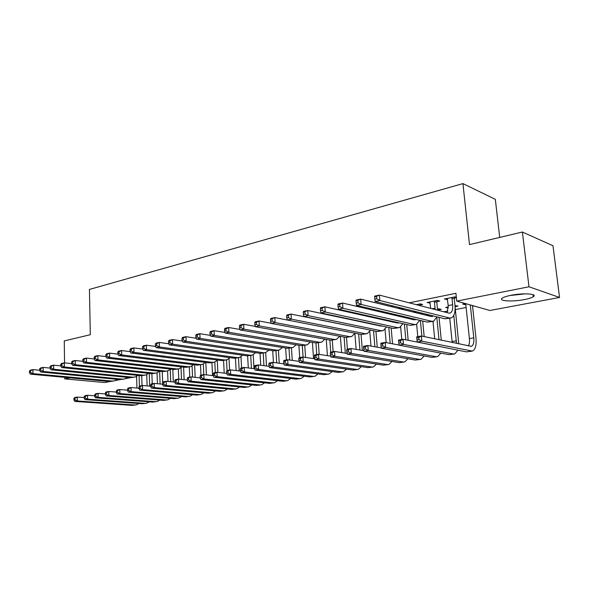 <?xml version="1.0" encoding="UTF-8"?>
<svg xmlns="http://www.w3.org/2000/svg" width="589" height="589" viewBox="0 0 589 589"><rect width="100%" height="100%" fill="white"/><g stroke="black" fill="none" stroke-linecap="round" stroke-linejoin="round"><path stroke-width="0.88" d="M511.002 295.303C523.238 292.785 538.184 293.801 533.273 296.746C531.661 297.798 528.672 298.741 524.313 299.587C512.253 302.002 497.602 301.053 502.336 298.093C503.86 297.084 506.746 296.149 511.002 295.303M375.436 324.959L376.349 324.782M391.876 321.793L393.275 321.528M408.737 318.553L410.658 318.178M426.046 315.218L428.505 314.747M443.819 311.802L447.868 311.021M455.363 309.578L466.135 307.502M472.569 306.265L473.998 305.993M136.604 376.555L136.037 376.666M130.493 377.704L125.604 378.617M120.097 379.64L115.37 380.531M109.915 381.547L104.606 382.541L64.761 378.896L70.069 377.844M499.7 237.426L495.327 199.34L462.932 183.606L89.44 289.435L90.301 334.721L64.267 340.913L64.554 362.883M462.932 183.606L469.499 244.604L522.399 232.029L552.983 245.753L559.55 297.46L489.886 310.484L456.74 301.112L528.988 286.777L559.55 297.46M347.392 318.583L349.402 319.231M382.401 311.522L380.442 311.912M438.51 309.895L441.205 309.365L438.945 308.776L437.48 309.063M419.92 305.058L422.659 304.506L420.259 303.88L416.327 304.675M465.825 304.579L462.689 304.138L465.501 303.585L465.774 304.13L469.411 338.601C469.705 341.826 469.345 344.27 468.314 345.942M456.342 297.246L455.017 296.863L444.4 299.006L447.588 299.499M456.394 297.725L454.458 298.115M456.74 301.112L455.93 293.3L409.245 302.834M393.481 306.059L390.956 306.574M375.134 309.807L373.168 310.204M357.302 313.451L355.859 313.746M339.949 316.992L339.014 317.184M323.074 320.438L322.617 320.534M436.964 301.634L439.777 301.067L437.413 300.419L427.069 302.503L430.176 302.996M455.282 306.626L458.043 306.089L455.002 305.639M448.303 307.988L445.645 307.465L448.303 306.95M400.653 307.833L398.135 308.341M364.657 315.1L363.222 315.387M64.738 377.35L64.761 378.896M522.399 232.029L528.988 286.777M446.639 298.557L446.749 299.668M464.787 303.725L464.898 304.756M429.344 302.047L429.455 303.144M447.787 307.046L447.89 308.069M364.385 315.152L364.429 315.66M447.257 298.432L448.207 305.588L447.169 312.671M451.962 298.093L452.639 304.719C452.985 309.269 452.168 312.052 450.202 313.068L448.906 313.12L379.382 295.096L379.846 300.5L449.4 317.979L451.307 317.913C454.266 316.381 455.496 312.199 454.973 305.36L454.296 298.763L451.962 298.093L452.131 297.445M454.767 296.915L454.296 298.763M374.663 297.033L374.656 296.112L379.382 295.096L374.663 297.033L374.847 299.19L376.739 298.792L376.555 296.628M376.739 298.792L379.846 300.5L375.112 301.502L444.923 318.818L450.342 318.089M375.112 301.502L374.847 299.19M418.926 339.595L418.727 337.519L416.872 337.85L417.071 339.919L418.926 339.595L421.842 341.186L417.203 341.988L416.725 336.834L421.349 336.01L421.842 341.186L472.356 351.088C475.33 349.63 476.545 345.39 476 338.351L472.496 305.566M470.302 304.947L473.799 337.858C474.167 342.533 473.357 345.36 471.384 346.332L421.349 336.01L418.727 337.519M417.071 339.919L417.203 341.988L466.436 351.869L471.531 351.221M416.725 336.834L416.872 337.85M429.852 301.943L430.699 308.4M437.266 300.449L436.81 302.267L434.439 301.62L435.168 309.556M434.439 301.62L434.601 300.986M437.553 310.175L436.81 302.267M433.349 315.947L431.214 316.492L360.689 299.116L361.123 304.447L431.678 321.299L433.622 321.211L436.905 316.83M430.11 315.144L429.602 316.094M356.036 301.023L356.102 300.103L360.689 299.116L356.036 301.023L356.205 303.158L358.046 302.768L357.876 300.633M358.046 302.768L361.123 304.447L356.529 305.419L427.327 322.109L432.643 321.395M356.529 305.419L356.205 303.158M413.633 311.058L413.736 312.185M417.387 304.947L417.513 304.432M420.215 303.887L419.788 305.573M418.013 312.141L418.043 313.245M415.908 319.422L413.979 319.783L342.533 303.026L342.938 308.283L414.42 324.524L416.394 324.436L419.692 320.313M412.911 318.715L412.477 319.429M337.946 304.903L338.071 303.983L342.533 303.026L337.946 304.903L338.101 307.002L339.89 306.626L339.728 304.52M339.89 306.626L342.938 308.283L338.476 309.225L410.18 325.319L415.4 324.62M420.48 313.849L420.421 312.737M338.476 309.225L338.101 307.002M455.562 305.529L455.113 307.244L458.779 343.924M453.788 315.387L456.475 343.439M449.746 318.2L452.183 342.533M453.508 349.277L403.031 339.264L403.487 344.366L453.302 353.967L454.826 353.893L457.911 350.161M398.613 341.075L398.525 340.059L403.031 339.264L400.417 340.759L398.613 341.075L398.797 343.115L400.601 342.798L400.417 340.759M400.601 342.798L403.487 344.366L398.981 345.147L448.987 354.659L453.979 354.033M398.981 345.147L398.797 343.115M438.783 308.805L438.385 310.388M441.294 340.228L439.033 317.361M436.802 317.169L439.026 339.75M432.989 321.366L434.697 338.83M380.847 344.212L381.024 346.229L382.776 345.92L382.607 343.902L380.847 344.212L380.825 343.203L385.206 342.423L385.64 347.466L436.184 356.713L437.73 356.632L440.822 353.106M398.974 345.044L385.206 342.423L382.607 343.902M382.776 345.92L385.64 347.466L381.252 348.224L431.973 357.383L436.876 356.765M381.252 348.224L381.024 346.229M509.699 295.568L525.167 293.845M522.627 293.918L512.172 295.082M397.119 314.99L397.192 315.844M403.274 308.489L403.141 309.019L400.704 308.415L400.756 308.989M400.704 308.415L400.837 307.885M403.193 309.586L403.141 309.019M401.352 315.984L401.345 316.816M398.863 322.779L397.185 322.986L324.885 306.817L325.268 312.008L397.604 327.668L399.607 327.572L402.905 323.685M396.132 322.168L395.793 322.669M320.364 308.673L320.556 307.752L324.885 306.817L320.364 308.673L320.512 310.749L322.249 310.374L322.095 308.297M322.249 310.374L325.268 312.008L320.924 312.921L393.467 328.448L398.591 327.764M403.826 317.397L403.804 316.565M320.924 312.921L320.512 310.749M381.009 318.774L381.046 319.378M384.492 312.015L384.573 312.884M387.039 313.458L386.958 312.597M385.073 319.687L385.051 320.269M381.503 326.166L307.738 310.506L308.091 315.63L381.208 330.738L383.24 330.628L386.531 326.961M303.269 312.332L303.519 311.412L307.738 310.506L303.269 312.332L303.409 314.379L305.102 314.025L304.955 311.971M305.102 314.025L308.091 315.63L303.865 316.514L377.174 331.497L382.209 330.819M387.577 320.836L387.569 320.247M303.865 316.514L303.409 314.379M422.122 313.164L421.996 313.679L420.458 313.296M424.176 336.606L422.688 321.02M422.048 314.231L421.996 313.679M420.391 320.475L421.871 336.12M416.637 324.34L417.792 336.643M363.56 347.267L363.722 349.255L365.43 348.96L365.268 346.965L363.56 347.267L363.597 346.258L367.86 345.5L368.272 350.477L419.493 359.386L421.061 359.297L424.154 355.97M381.216 347.922L367.86 345.5L365.268 346.965M365.43 348.96L368.272 350.477L364.002 351.221L415.378 360.041L420.185 359.437M364.002 351.221L363.722 349.255M408.177 340.295L406.734 324.546M406.13 317.935L406.057 317.096M404.407 324.024L405.843 339.824M400.66 327.013L401.779 339.485M346.73 350.241L346.884 352.207L348.548 351.913L348.393 349.947L346.73 350.241L346.825 349.233L350.978 348.497L351.361 353.415L403.207 361.992L404.798 361.896L407.89 358.753M363.928 350.735L350.978 348.497L348.393 349.947M348.548 351.913L351.361 353.415L347.201 354.136L399.195 362.633L403.914 362.036M347.201 354.136L346.884 352.207M364.488 315.137L364.731 315.726M368.721 316.013L368.773 316.632M371.269 317.191L371.217 316.573M369.178 323.251L369.156 323.619M365.828 329.177L291.054 314.092L291.386 319.15L365.217 333.727L367.278 333.61L370.562 330.142M365.276 322.411L365.29 322.794M286.652 315.895L286.953 314.975L291.054 314.092L286.652 315.895L286.777 317.92L288.419 317.567L288.293 315.542M288.419 317.567L291.386 319.15L287.277 320.011L361.285 334.464L366.233 333.808M371.718 324.164L371.725 323.795M287.277 320.011L286.777 317.92M392.546 343.821L391.155 327.948M390.588 321.506L390.536 320.909M388.18 320.379L388.232 320.983M388.799 327.447L390.183 343.372M385.044 329.413L386.185 342.614M330.341 353.135L330.488 355.079L332.108 354.792L331.96 352.848L330.341 353.135L330.488 352.134L334.53 351.419L334.891 356.271L387.312 364.532L388.931 364.436L392.016 361.455M347.098 353.481L334.53 351.419L331.96 352.848M332.108 354.792L334.891 356.271L330.841 356.971L383.402 365.158L388.033 364.576M330.841 356.971L330.488 355.079M349.387 319.01L349.417 319.407M353.319 319.856L353.348 320.247M355.874 320.784L355.837 320.394M349.38 332.144L274.82 317.581L275.129 322.573L349.623 336.65L351.699 336.525L354.968 333.234M270.476 319.363L270.837 318.443L274.82 317.581L270.476 319.363L270.601 321.358L272.199 321.02L272.074 319.017M272.199 321.02L275.129 322.573L271.139 323.413L345.78 337.364L350.646 336.724M271.139 323.413L270.601 321.358M377.269 347.208L375.929 331.239M375.399 324.951L375.37 324.576M372.984 324.06L373.021 324.443M373.544 330.753L374.884 346.774M369.789 331.563L370.989 346.067M314.379 355.955L314.511 357.876L316.087 357.597L315.954 355.675L314.379 355.955L314.57 354.961L318.509 354.261L318.848 359.054L371.806 367.013L373.441 366.91L376.511 364.083M330.694 356.168L318.509 354.261L315.954 355.675M316.087 357.597L318.848 359.054L314.909 359.739L367.985 367.624L372.535 367.057M314.909 359.739L314.511 357.876M254.742 322.735L254.853 324.708L256.406 324.377L256.296 322.404L254.742 322.735L255.147 321.815L259.027 320.983L259.315 325.908L334.405 339.492L336.503 339.36L339.75 336.238M271.087 323.236L259.027 320.983L256.296 322.404M256.406 324.377L259.315 325.908L255.427 326.726L330.657 340.199L335.435 339.566M255.427 326.726L254.853 324.708M239.414 326.019L239.517 327.97L241.034 327.646L240.93 325.695L239.414 326.019L239.87 325.099L243.647 324.289L243.912 329.155L319.547 342.275L321.675 342.135L324.892 339.168M255.324 326.387L243.647 324.289L240.93 325.695M241.034 327.646L243.912 329.155L240.128 329.95L315.888 342.96L320.593 342.334M240.128 329.95L239.517 327.97M224.49 329.222L224.586 331.143L226.066 330.827L225.962 328.905L224.49 329.222L224.983 328.301L228.672 327.506L228.915 332.314L305.043 344.985L307.186 344.845L310.381 342.01M239.973 329.457L228.672 327.506L225.962 328.905M226.066 330.827L228.915 332.314L225.226 333.094L301.472 345.655L306.096 345.044M225.226 333.094L224.586 331.143M209.949 332.336L210.037 334.235L211.473 333.926L211.385 332.027L209.949 332.336L210.487 331.423L214.079 330.65L214.3 335.399L290.878 347.635L293.042 347.488L296.208 344.786M225.02 332.461L214.079 330.65L211.385 332.027M211.473 333.926L214.3 335.399L210.707 336.15L287.388 348.29L291.938 347.694M210.707 336.15L210.037 334.235M195.776 335.377L195.857 337.247L197.263 336.952L197.182 335.075L195.776 335.377L196.358 334.456L199.855 333.705L200.061 338.395L277.044 350.227L279.223 350.065L282.359 347.495M210.442 335.391L199.855 333.705L197.182 335.075M197.263 336.952L200.061 338.395L196.557 339.139L273.635 350.86L278.111 350.278M196.557 339.139L195.857 337.247M181.964 338.336L182.038 340.192L183.4 339.897L183.326 338.042L181.964 338.336L182.575 337.423L185.991 336.687L186.176 341.325L263.519 352.752L265.713 352.59L268.82 350.131M196.233 338.255L185.991 336.687L183.326 338.042M183.4 339.897L186.176 341.325L182.759 342.047L260.191 353.378L264.594 352.804M182.759 342.047L182.038 340.192M168.491 341.222L168.557 343.056L169.89 342.769L169.823 340.935L168.491 341.222L169.139 340.309L172.467 339.595L172.636 344.175L250.31 355.226L252.512 355.057L255.582 352.701M182.376 341.06L172.467 339.595L169.823 340.935M169.89 342.769L172.636 344.175L169.308 344.882L247.049 355.837L251.385 355.27M169.308 344.882L168.557 343.056M155.341 344.042L155.408 345.853L156.703 345.574L156.645 343.762L155.341 344.042L156.026 343.129L159.273 342.437L159.428 346.958L237.389 357.641L239.605 357.471L242.639 355.211M168.859 343.799L159.273 342.437L156.645 343.762M156.703 345.574L159.428 346.958L156.181 347.65L234.201 358.237L238.471 357.685M156.181 347.65L155.408 345.853M142.516 346.788L142.575 348.578L143.841 348.313L143.782 346.516L142.516 346.788L143.23 345.883L146.396 345.206L146.543 349.675L224.755 360.012L226.979 359.827L229.975 357.663M155.673 346.472L146.396 345.206L143.782 346.516M143.841 348.313L146.543 349.675L143.37 350.345L221.633 360.593L225.845 360.041M143.37 350.345L142.575 348.578M362.345 350.462L361.05 334.419M358.649 333.948L359.938 350.043M354.873 333.433L356.139 349.387M298.814 358.708L298.94 360.601L300.478 360.328L300.353 358.436L298.814 358.708L299.057 357.714L302.901 357.03L303.217 361.764L356.662 369.436L358.318 369.332L361.374 366.645M314.71 358.797L302.901 357.03L300.353 358.436M300.478 360.328L303.217 361.764L299.374 362.434L352.936 370.039L357.398 369.48M299.374 362.434L298.94 360.601M347.414 349.13L346.509 337.445M344.086 337.048L345.323 353.194M340.383 336.356L341.62 352.583M283.648 361.388L283.765 363.258L285.267 362.993L285.15 361.123L283.648 361.388L283.935 360.394L287.682 359.732L287.984 364.407L341.878 371.806L343.549 371.696L346.582 369.134M299.124 361.374L287.682 359.732L285.15 361.123M285.267 362.993L287.984 364.407L284.229 365.055L338.233 372.388L342.621 371.843M284.229 365.055L283.765 363.258M333.131 351.662L332.277 340.192M329.855 340.052L330.738 352.089M326.247 339.404L327.425 355.66M268.856 363.995L268.967 365.843L270.432 365.592L270.322 363.737L268.856 363.995L269.188 363.015L272.847 362.36L273.119 366.984L327.432 374.118L329.118 374L332.13 371.563M283.927 363.884L272.847 362.36L270.322 363.737M270.432 365.592L273.119 366.984L269.467 367.617L323.876 374.685L328.183 374.155M269.467 367.617L268.967 365.843M319.186 354.364L318.362 342.754M315.94 342.967L316.749 354.571M312.413 342.364L313.547 358.627M254.433 366.549L254.536 368.375L255.957 368.125L255.854 366.292L254.433 366.549L254.801 365.563L258.365 364.93L258.63 369.502L313.319 376.378L315.019 376.253L318.001 373.927M269.107 366.343L258.365 364.93L255.854 366.292M255.957 368.125L258.63 369.502L255.059 370.12L309.843 376.938L314.077 376.408M255.059 370.12L254.536 368.375M305.573 357.427L304.756 345.294M302.326 345.721L303.085 357.059M298.888 345.228L299.713 357.597M240.356 369.031L240.445 370.842L241.843 370.599L241.748 368.788L240.356 369.031L240.768 368.059L244.244 367.44L244.487 371.953L299.521 378.587L301.244 378.462L304.196 376.231M254.647 368.751L244.244 367.44L241.748 368.788M241.843 370.599L244.487 371.953L241.004 372.557L296.127 379.132L300.287 378.617M241.004 372.557L240.445 370.842M292.262 360.387L291.445 347.782M289 348.276L289.751 360.026M285.658 348.018L286.416 359.953M226.537 359.945L227.059 370.488L230.454 369.885L230.682 374.346L286.04 380.744L287.763 380.619L290.694 378.484M240.533 371.107L230.454 369.885L226.61 371.46L226.699 373.249L228.061 373.006L227.972 371.225M228.061 373.006L230.682 374.346L227.28 374.935L282.713 381.274L286.806 380.774M227.28 374.935L226.699 373.249M227.059 370.488L226.61 371.46M279.23 363.244L278.428 350.241M275.961 350.676L276.705 362.89M272.714 350.72L273.421 362.441M213.196 373.831L213.277 375.598L214.61 375.362L214.521 373.595L213.196 373.831L213.682 372.859L216.995 372.27L217.208 376.688L272.847 382.857L274.592 382.725L277.485 380.678M226.758 373.404L216.995 372.27L214.521 373.595M214.61 375.362L217.208 376.688L213.888 377.262L269.6 383.373L273.62 382.879M213.888 377.262L213.277 375.598M266.478 365.997L265.691 352.597M263.202 353.061L263.938 365.666M260.043 353.356L260.728 365.239M200.098 376.143L200.172 377.888L201.467 377.667L201.394 375.915L200.098 376.143L200.613 375.178L203.853 374.604L204.044 378.97L259.948 384.919L261.7 384.786L264.564 382.821M213.306 375.664L203.853 374.604L201.394 375.915M201.467 377.667L204.044 378.97L200.805 379.53L256.767 385.427L260.721 384.941M200.805 379.53L200.172 377.888L191.013 376.886L191.189 381.201L247.328 386.944L249.088 386.804L251.923 384.919M253.992 368.67L253.211 354.784M250.723 355.395L251.437 368.346M247.638 355.889L248.293 367.948M187.295 378.403L187.847 377.446L191.013 376.886L187.295 378.403L187.368 380.133L188.635 379.912L188.561 378.182M188.635 379.912L191.189 381.201L188.024 381.753L244.214 387.437L248.109 386.958M188.024 381.753L187.368 380.133M129.992 349.476L130.044 351.243L131.281 350.978L131.237 349.211L129.992 349.476L130.736 348.57L133.836 347.908L133.961 352.332L212.393 362.323L214.632 362.139L217.591 360.063M142.803 349.093L133.836 347.908L131.237 349.211M131.281 350.978L133.961 352.332L130.861 352.98L209.345 362.89L213.49 362.353M130.861 352.98L130.044 351.243M241.586 367.911L240.989 356.801M238.501 357.678L239.2 370.945M235.49 358.259L236.123 370.569M174.793 380.619L174.859 382.32L176.096 382.106L176.03 380.398L174.793 380.619L175.375 379.662L178.467 379.11L178.629 383.38L234.982 388.917L236.749 388.777L239.546 386.966M187.361 380.03L178.467 379.11L176.03 380.398M176.096 382.106L178.629 383.38L175.537 383.918L231.933 389.403L235.762 388.931M175.537 383.918L174.859 382.32M117.771 352.097L117.815 353.842L119.022 353.584L118.978 351.832L117.771 352.097L118.536 351.191L121.562 350.543L121.673 354.917L200.304 364.584L202.55 364.392L205.465 362.404M130.235 351.648L121.562 350.543L118.978 351.832M119.022 353.584L121.673 354.917L118.647 355.557L197.322 365.143L201.401 364.606M118.647 355.557L117.815 353.842M229.6 370.039L229.025 358.679M223.584 360.49L224.203 373.109M162.571 382.776L162.63 384.462L163.838 384.249L163.779 382.563L162.571 382.776L163.175 381.827L166.201 381.289L166.356 385.508L222.892 390.853L224.667 390.706L227.435 388.968M174.852 382.143L166.201 381.289L163.779 382.563M163.838 384.249L166.356 385.508L163.33 386.038L219.911 391.332L223.673 390.868M163.33 386.038L162.63 384.462M105.829 354.652L105.865 356.382L107.051 356.131L107.007 354.401L105.829 354.652L106.624 353.753L109.576 353.12L109.679 357.449L188.465 366.792L190.726 366.601L193.604 364.687M117.962 354.158L109.576 353.12L107.007 354.401M107.051 356.131L109.679 357.449L106.727 358.068L185.55 367.345L189.57 366.822M106.727 358.068L105.865 356.382M217.871 372.373L217.297 360.394M214.816 362.08L215.309 372.572M211.93 362.64L212.526 375.576M150.622 384.889L150.674 386.553L151.859 386.347L151.8 384.676L150.622 384.889L151.255 383.94L154.208 383.417L154.347 387.591L211.053 392.745L212.843 392.598L215.574 390.927M162.623 384.219L154.208 383.417L151.8 384.676M151.859 386.347L154.347 387.591L151.388 388.107L208.131 393.216L211.841 392.76M151.388 388.107L150.674 386.553M94.166 357.155L94.196 358.863L95.352 358.62L95.315 356.905L94.166 357.155L94.984 356.257L97.87 355.638L97.958 359.916L176.884 368.964L179.152 368.766L181.986 366.925M105.983 356.603L97.87 355.638L95.315 356.905M95.352 358.62L97.958 359.916L95.072 360.527L174.027 369.494L177.996 368.986M95.072 360.527L94.196 358.863M206.393 374.891L205.833 362.449M203.338 364.09L203.801 374.619M200.51 364.775L200.959 375.119M138.93 386.951L138.982 388.6L140.138 388.401L140.094 386.745L138.93 386.951L139.593 386.009L142.486 385.493L142.612 389.631L199.465 394.601L201.254 394.453L203.956 392.841M150.666 386.251L142.486 385.493L140.094 386.745M140.138 388.401L142.612 389.631L139.718 390.132L196.601 395.064L200.253 394.615M139.718 390.132L138.982 388.6M82.762 359.599L82.791 361.293L83.918 361.05L83.888 359.356L82.762 359.599L83.609 358.708L86.428 358.097L86.502 362.331L165.546 371.085L167.813 370.886L170.619 369.112M94.269 359.003L86.428 358.097L83.888 359.356M83.918 361.05L86.502 362.331L83.682 362.927L162.748 371.607L166.658 371.099M83.682 362.927L82.791 361.293M195.143 377.328L194.613 364.812M192.08 365.99L192.544 377.048M189.319 366.866L189.746 377.107M127.504 388.968L127.548 390.603L128.682 390.404L128.638 388.769L127.504 388.968L128.188 388.033L131.016 387.533L131.133 391.619L188.112 396.419L189.908 396.272L192.574 394.711M138.975 388.239L131.016 387.533L128.638 388.769M128.682 390.404L131.133 391.619L128.299 392.112L185.307 396.868L188.907 396.426M128.299 392.112L127.548 390.603M71.622 361.985L71.644 363.663L72.749 363.428L72.727 361.749L71.622 361.985L72.491 361.101L75.245 360.505L75.311 364.694L154.443 373.161L156.718 372.962L159.479 371.247M82.821 361.351L75.245 360.505L72.727 361.749M72.749 363.428L75.311 364.694L72.55 365.276L151.697 373.676L155.555 373.176M72.55 365.276L71.644 363.663M184.121 379.691L183.613 367.116M181.051 367.786L181.508 379.426M178.357 368.942L178.754 379.139M116.32 390.949L116.357 392.561L117.469 392.37L117.425 390.75L116.32 390.949L117.027 390.014L119.795 389.52L119.898 393.57L176.987 398.201L178.798 398.046L181.427 396.544M127.533 390.183L119.795 389.52L117.425 390.75M117.469 392.37L119.898 393.57L117.13 394.048L174.248 398.643L177.79 398.208M117.13 394.048L116.357 392.561M60.726 364.319L60.748 365.975L61.823 365.747L61.801 364.09L60.726 364.319L61.617 363.435L64.311 362.853L64.363 366.999L143.561 375.2L145.844 374.994L148.561 373.345M71.644 363.649L64.311 362.853L61.801 364.09M61.823 365.747L64.363 366.999L61.668 367.565L140.874 375.701L144.68 375.208M61.668 367.565L60.748 365.975M173.306 381.996L172.835 369.362M170.243 369.48L170.692 381.731M167.607 370.945L167.99 381.466M105.379 392.878L105.409 394.483L106.499 394.291L106.462 392.686L105.379 392.878L106.108 391.95L108.818 391.471L108.906 395.477L166.091 399.946L167.902 399.791L170.501 398.341M116.35 392.09L108.818 391.471L106.462 392.686M106.499 394.291L108.906 395.477L106.197 395.948L163.403 400.373L166.893 399.953M106.197 395.948L105.409 394.483M50.072 366.608L50.087 368.243L51.14 368.022L51.125 366.38L50.072 366.608L50.978 365.725L53.614 365.158L53.658 369.259L132.908 377.188L135.19 376.982L137.87 375.392M60.748 365.902L53.614 365.158L51.125 366.38M51.14 368.022L53.658 369.259L51.022 369.811L130.272 377.682L134.02 377.203M51.022 369.811L50.087 368.243M162.652 382.644L162.262 371.556M159.648 371.269L160.09 383.976M157.072 372.844L157.44 383.726M94.667 394.77L94.696 396.36L95.757 396.169L95.727 394.586L94.667 394.77L95.418 393.85L98.068 393.378L98.149 397.339L155.408 401.654L157.226 401.499L159.788 400.093M105.402 393.96L98.068 393.378L95.727 394.586M95.757 396.169L98.149 397.339L95.499 397.803L152.772 402.081L156.21 401.661M95.499 397.803L94.696 396.36M39.647 368.839L39.662 370.459L40.693 370.238L40.678 368.618L39.647 368.839L40.575 367.963L43.159 367.403L43.188 371.46L122.46 379.147L124.758 378.933L127.393 377.394M50.087 368.103L43.159 367.403L40.678 368.618M40.693 370.238L43.188 371.46L40.604 372.005L119.884 379.625L123.58 379.154M40.604 372.005L39.662 370.459M152.227 383.77L151.896 373.691M149.275 373.419L149.687 386.156M146.735 374.648L147.095 385.92M84.175 396.625L84.205 398.193L85.243 398.009L85.214 396.441L84.175 396.625L84.949 395.705L87.547 395.248L87.621 399.173L144.938 403.332L146.757 403.171L149.282 401.816M94.682 395.793L87.547 395.248L85.214 396.441M85.243 398.009L87.621 399.173L85.022 399.622L142.354 403.745L145.741 403.332M85.022 399.622L84.205 398.193M29.45 371.026L29.457 372.631L30.466 372.417L30.459 370.805L29.45 371.026L30.4 370.15L32.918 369.605L32.947 373.625L112.227 381.061L114.524 380.847L117.123 379.36M39.662 370.267L32.918 369.605L30.459 370.805M30.466 372.417L32.947 373.625L30.422 374.155L109.701 381.532L113.346 381.061M30.422 374.155L29.457 372.631M142.023 385.581L141.721 375.73M139.1 375.517L139.424 386.251M136.596 376.364L136.942 388.055M73.905 398.436L73.927 399.99L74.95 399.813L74.921 398.26L73.905 398.436L74.7 397.523L77.24 397.074L77.306 400.962L134.675 404.974L136.501 404.812L138.989 403.502M84.19 397.59L77.24 397.074L74.921 398.26M74.95 399.813L77.306 400.962L74.759 401.404L132.142 405.379L135.477 404.974M74.759 401.404L73.927 399.99M452.639 304.719L448.207 305.588M449.4 317.979L444.923 318.818M473.799 337.858L469.411 338.601M470.869 351.154L466.436 351.869M435.08 308.172L432.083 308.761M431.678 321.299L427.327 322.109M416.614 311.795L414.133 312.28M414.42 324.524L410.18 325.319M456.394 340.803L452.109 341.532M453.302 353.967L448.987 354.659M436.184 356.713L431.973 357.383M398.591 315.336L397.177 315.616M397.604 327.668L393.467 328.448M381.208 330.738L377.174 331.497M419.493 359.386L415.378 360.041M403.207 361.992L399.195 362.633M365.217 333.727L361.285 334.464M387.312 364.532L383.402 365.158M349.623 336.65L345.78 337.364M371.806 367.013L367.985 367.624M334.405 339.492L330.657 340.199M319.547 342.275L315.888 342.96M305.043 344.985L301.472 345.655M290.878 347.635L287.388 348.29M277.044 350.227L273.635 350.86M263.519 352.752L260.191 353.378M250.31 355.226L247.049 355.837M237.389 357.641L234.201 358.237M224.755 360.012L221.633 360.593M356.662 369.436L352.936 370.039M341.878 371.806L338.233 372.388M327.432 374.118L323.876 374.685M313.319 376.378L309.843 376.938M299.521 378.587L296.127 379.132M286.04 380.744L282.713 381.274M272.847 382.857L269.6 383.373M259.948 384.919L256.767 385.427M247.328 386.944L244.214 387.437M212.393 362.323L209.345 362.89M234.982 388.917L231.933 389.403M200.304 364.584L197.322 365.143M222.892 390.853L219.911 391.332M188.465 366.792L185.55 367.345M211.053 392.745L208.131 393.216M176.884 368.964L174.027 369.494M199.465 394.601L196.601 395.064M165.546 371.085L162.748 371.607M188.112 396.419L185.307 396.868M154.443 373.161L151.697 373.676M176.987 398.201L174.248 398.643M143.561 375.2L140.874 375.701M166.091 399.946L163.403 400.373M132.908 377.188L130.272 377.682M155.408 401.654L152.772 402.081M122.46 379.147L119.884 379.625M144.938 403.332L142.354 403.745M112.227 381.061L109.701 381.532M134.675 404.974L132.142 405.379M533.273 296.746L533.023 294.677M450.202 313.068L449.554 313.193M471.384 346.332L470.832 346.42M432.54 316.44L431.877 316.565M415.326 319.717L414.656 319.849M398.547 322.919L397.869 323.044"/></g></svg>
